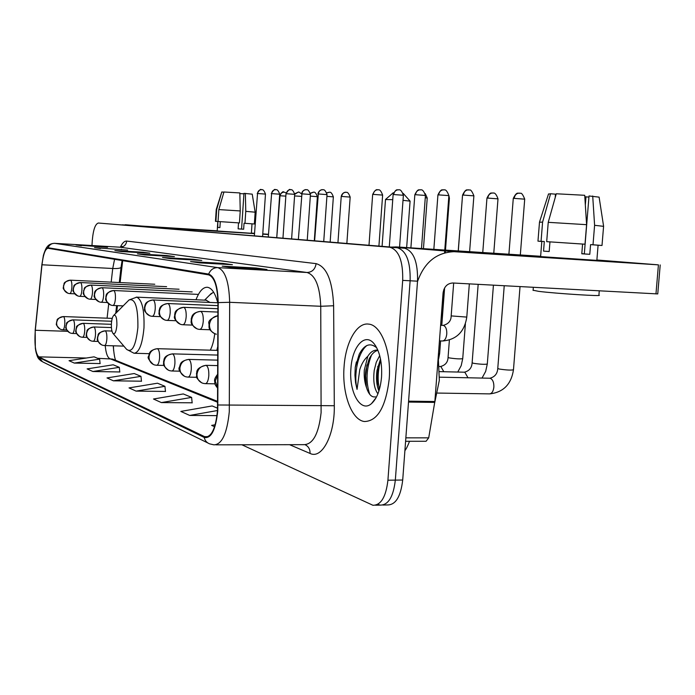 <?xml version="1.0" encoding="UTF-8"?>
<svg xmlns="http://www.w3.org/2000/svg" width="695" height="695" viewBox="0 0 695 695"><rect width="100%" height="100%" fill="white"/><g stroke="black" fill="none" stroke-linecap="round" stroke-linejoin="round"><path stroke-width="1.04" d="M217.743 302.777C215.233 293.203 211.819 288.034 207.501 287.278C203.122 287.026 199.291 291.188 195.999 299.762M122.694 260.634L120.113 282.57M113.441 345.806L113.633 350.767M117.446 305.661L116.673 312.42M216.823 350.358L217.822 346.258M382.789 505.048L387.497 504.944C395.663 504.944 400.737 496.638 402.709 480.019L417.53 281.18C417.956 262.05 413.638 251.06 404.586 248.211L98.395 223.026C95.267 223.886 93.226 229.741 92.279 240.592L91.975 245.543M241.903 444.783L372.92 505.274C380.973 505.274 385.968 496.925 387.923 480.219L402.692 280.38L410.128 280.78C410.563 261.607 406.288 250.591 397.297 247.741L397.297 247.741C406.288 250.591 410.563 261.607 410.128 280.78L395.333 480.115L410.128 280.78L417.53 281.18M378.176 504.474L380.226 505.109C388.34 505.109 393.37 496.777 395.333 480.115C393.37 496.777 388.34 505.109 380.226 505.109L375.474 505.213M389.2 379.07C391.511 351.609 381.129 324.947 368.68 324.113C356.787 322.211 345.597 342.392 344.068 366.795C341.897 393.118 351.479 420.067 364.415 421.526C377.533 421.17 385.794 407.018 389.2 379.07C391.511 351.609 381.129 324.947 368.68 324.113C356.787 322.211 345.597 342.392 344.068 366.795C341.897 393.118 351.479 420.067 364.415 421.526C377.533 421.17 385.794 407.018 389.2 379.07M217.5 410.554C215.754 427.929 211.714 436.755 205.399 437.033L38.755 356.856C35.445 353.347 34.298 344.485 35.306 330.264L41.995 264.778C43.264 254.24 45.279 248.74 48.042 248.28L208.613 274.864C214.364 276.992 217.474 286.27 217.926 302.681L217.5 410.554M217.787 410.676L218.213 302.603C217.743 285.775 214.564 276.271 208.665 274.091L48.111 247.75C46.304 247.663 44.706 250.4 43.307 255.942L41.874 264.665L35.193 330.125L35.332 348.317C36.071 353.477 37.2 356.5 38.729 357.378L204.191 437.424C211.184 438.875 215.719 429.962 217.787 410.676M74.287 363.077L99.62 359.141L94.068 356.83L69.04 360.688L74.287 363.077L100.106 363.563M92.887 371.512L119.297 367.325L113.198 364.788L87.118 368.897L92.887 371.512L119.792 371.955M113.389 380.817L140.963 376.334L134.239 373.536L107.021 377.924L113.389 380.817L141.476 381.199M161.37 402.587L191.612 397.401L183.298 393.943L153.491 399.008L161.37 402.587L192.159 402.796M136.09 391.111L164.932 386.307L157.478 383.206L129.027 387.906L136.09 391.111L165.462 391.424M402.692 280.38C403.135 261.164 398.895 250.122 389.982 247.272L98.395 223.026M94.503 247.646L127.672 250.096L94.581 247.646L100.48 248.506M75.99 244.961L107.525 247.281L75.99 244.961L81.428 245.743M162.508 257.498L193.271 259.252L201.793 260.443L170.588 258.67L162.508 257.498L170.675 258.679M190.569 261.572L222.86 263.379L232.425 264.717L199.656 262.884L190.665 261.572L199.743 262.892M222.191 266.15L256.16 268.027L266.976 269.53L232.469 267.644L222.191 266.15L232.564 267.644M114.875 250.6L142.97 252.233L149.868 253.189L121.399 251.547L114.962 250.6L121.477 251.547M137.428 253.866L166.791 255.552L174.436 256.62L144.664 254.917L137.428 253.866L144.742 254.917M217.631 408.226L212.14 405.95L180.839 411.423L189.692 415.436L217.005 415.636M215.181 424.749L211.636 425.392L214.573 426.721M166.791 255.552L166.757 256.177M138.314 253.988L137.514 253.875M142.97 252.233L142.935 252.789M115.726 250.713L114.962 250.6M256.16 268.027L256.099 268.939M223.217 266.289L222.287 266.159M222.86 263.379L222.808 264.178M191.551 261.702L190.665 261.572M193.271 259.252L193.219 259.956M163.438 257.628L162.595 257.506M101.835 246.49L101.809 246.951M76.771 245.066L76.068 244.97M121.425 249.227L121.39 249.731M95.311 247.759L94.581 247.646M164.932 386.307L165.48 391.546M191.612 397.401L192.167 402.935M189.692 415.436L217.509 410.519M140.963 376.334L141.485 381.312M119.297 367.325L119.809 372.068M99.62 359.141L100.115 363.667M434.679 402.839L439.327 380.33L438.258 356.622M377.915 393.813C374.231 388.8 373.007 380.973 374.24 370.313L376.247 362.286L379.713 355.597M378.94 390.955L378.375 389.617C376.473 384.153 376.021 377.741 377.02 370.383L380.504 358.976M376.777 347.856C370.27 342.357 364.423 344.468 359.237 354.198L355.232 367.438L354.937 375.161L355.562 382.571L357.048 389.374L359.775 369.601C361.548 363.902 364.215 359.471 367.785 356.309L364.302 370.088C363.876 376.838 364.666 382.815 366.673 388.036C365.196 382.702 364.927 376.725 365.848 370.122L369.045 359.228C371.53 354.129 374.492 351.166 377.932 350.341M367.785 356.309C370.565 351.905 373.797 349.854 377.481 350.132L377.871 350.193M381.546 376.985C382.25 362.477 379.791 351.427 374.171 343.834C365.031 332.028 352.113 346.57 350.914 368.654C348.76 392.102 360.774 413.421 371.547 403.56C377.046 398.478 380.382 389.617 381.546 376.985M366.673 388.036L367.255 389.799C369.41 395.125 372.129 397.479 375.413 396.836M357.048 389.374C353.46 374.379 357.977 352.374 366.951 345.476M369.723 394.317C365.631 381.79 366.239 368.697 371.53 355.041M379.374 389.513C377.376 379.809 377.828 370.061 380.747 360.262M355.232 367.438L356.379 361.93M366.378 386.976L365.674 375.96L366.925 364.971M377.376 386.22L377.819 366.317M599.802 260.573L529.946 255.89L599.802 260.573M417.495 281.605C424.298 262.423 436.486 252.45 454.052 251.686L658.426 264.856L596.883 259.991M391.085 247.09L396.619 246.934L540.632 256.281M660.207 264.96L657.757 293.924L452.879 282.995C447.372 283.334 444.105 286.653 443.071 292.951L434.862 401.51L428.702 437.85L426.078 441.273L405.593 441.29M603.59 226.205L599.107 197.137L589.03 195.973L584.313 253.918L581.793 253.753M582.584 244.058L546.696 241.66L548.233 222.331L556.269 193.775L584.721 195.295L586.589 224.676L584.999 244.206L582.584 244.058L581.793 253.788L589.777 254.318L590.576 244.623L598.091 245.222L596.84 260.503L540.606 256.585M549.953 241.886L549.18 251.529L543.542 251.121L544.307 241.539L541.813 241.408L540.606 256.629M599.264 290.866L598.908 295.175C604.607 296.617 556.174 293.568 538.781 291.37L533.1 290.241M584.999 244.206L546.696 241.66M555.209 197.528L555.479 194.174L550.579 193.749L542.587 222.113L541.058 241.313L544.307 241.539M541.058 241.313L537.965 241.148L541.813 241.486M586.589 224.676L548.233 222.331M542.587 222.113L539.468 222.226M550.579 193.749L548.477 194.114M555.435 194.704L555.983 194.791M584.816 196.807L585.989 196.841L585.338 204.869M588.934 197.102L585.989 196.841M603.581 226.344L602.009 245.457L598.091 245.266M602.009 245.483L593.009 244.77L594.599 225.302L592.705 195.999M590.576 244.623L593.009 244.77M603.607 226.344L594.599 225.302M584.313 253.857L581.802 253.675L584.313 253.84M589.777 254.318L584.313 253.918M549.189 251.494L543.542 251.121M392.745 199.674L385.499 199.526M111.417 323.583C111.217 328.292 111.73 331.558 112.955 333.374C114.875 334.651 116.187 331.967 116.882 325.329C116.995 318.058 115.969 314.713 113.815 315.287C112.555 316.538 111.747 319.3 111.417 323.583M210.272 350.176C212.435 346.075 213.921 340.593 214.729 333.739M213.565 292.1L209.534 295.184M210.038 302.447L206.076 300.205M410.111 201.133L403.013 200.342M403.169 193.34L410.076 201.09M254.509 233.555L210.698 230.514L254.509 233.555M143.648 226.613L254.5 233.624M122.216 224.841L217.205 230.827M251.373 233.216L254.518 233.442L251.373 233.216M262.753 234.172L268.47 234.554M262.771 233.868L268.487 234.311M251.382 233.094L254.526 233.303M238.524 222.878L218.048 221.497L218.829 209.586L223.946 192.002L239.836 192.932L240.235 210.941L239.436 222.93L238.524 222.878L238.124 228.855L243.65 229.228L244.049 223.26L254.361 223.998L244.97 223.312L245.769 211.35L255.161 212.192L252.233 194.166L243.962 193.358L241.573 229.072L238.124 228.846M252.007 223.842L251.373 233.277L218.352 231.061L217.196 230.957L217.822 221.505L217.752 227.439L219.898 227.595L220.289 221.653M239.436 222.93L218.048 221.497M223.903 192.159L221.783 191.994L216.684 209.499L215.902 221.366L218.143 221.523M215.902 221.366L217.822 221.531M240.235 210.941L218.829 209.586M216.684 209.499L216.241 209.525M221.783 191.994L216.241 209.508L215.459 221.34M239.853 193.592L243.936 193.827M244.049 223.26L244.97 223.312M245.769 211.35L245.361 193.366M243.65 229.228L241.573 229.072M219.898 227.586L217.752 227.439M404.342 248.185L389.747 247.246M402.709 480.019L387.923 480.219M204.243 436.651L208.013 436.66M48.111 247.75C49.345 244.805 51.526 243.337 54.662 243.328L217.752 267.627C225.076 270.173 229.046 281.736 229.654 302.299L229.281 411.84C227.057 433.541 221.948 444.539 213.947 444.843L209.655 443.862C206.771 442.75 204.956 440.604 204.191 437.424M215.85 444.835L303.95 444.661C313.028 444.366 318.744 433.689 321.107 412.63L320.743 306.278C319.909 286.305 315.33 275.046 306.999 272.492L119.74 247.185M217.987 404.985L334.304 405.724C334.851 435.131 321.889 459.525 310.057 453.435L289.58 444.696M120.374 247.194C122.363 242.946 124.483 240.904 126.707 241.078L316.103 263.64C315.2 269.26 312.168 272.214 306.999 272.492L217.752 267.627C213.443 267.662 210.411 269.816 208.665 274.091M54.384 243.311L120.061 247.203C123.875 247.038 126.09 244.996 126.707 241.078M316.103 263.64C326.667 266.654 332.505 280.693 333.626 305.757L320.743 306.278L229.654 302.299L218.213 302.603M38.729 357.378L42.673 361.86L207.944 443.019M333.626 305.757L334.304 405.724M310.057 453.435C310.161 449.283 308.519 446.39 305.14 444.748M114.571 259.296L112.738 268.496L111.183 282.135M41.995 264.778L112.738 268.496C117.976 268.696 120.748 268.261 121.06 267.175L122.103 260.538M35.306 330.264L67.71 331.324M108.698 303.967L107.082 318.188M105.214 345.571C105.909 352.99 107.412 357.334 109.723 358.611L217.7 402.301M38.755 356.856L86.284 358.029M97.621 358.307L112.547 359.063L217.7 401.441M396.619 246.934L455.251 251.738M408.582 401.171L434.862 401.51M655.967 293.907L658.426 264.856M434.757 402.396L408.521 402.066M405.854 437.841L428.702 437.85M112.955 333.374L126.664 349.403C132.137 353.164 135.873 345.849 137.888 327.458C138.123 307.294 135.178 298.129 129.035 299.962L128.071 300.935M126.664 349.403L134.057 353.269C139.139 352.626 142.44 344.155 143.978 327.866C144.482 309.97 142.067 299.736 136.75 297.156L136.211 297.13M217.735 388.079L215.268 381.008L217.761 374.953M519.434 193.123L518.957 193.114C516.272 193.462 514.691 195.226 514.213 198.388L524.708 199.161L520.32 254.969M437.485 393.066L489.289 393.874C491.773 393.77 493.294 391.511 493.867 387.115C493.989 382.545 492.842 379.635 490.435 378.367L489.436 378.228M497.768 368.419L499.297 369.045C506.698 370.131 511.424 370.365 513.475 369.749C511.259 384.292 503.362 392.336 489.775 393.883M513.266 198.457L514.213 198.388M205.207 383.657C207.093 383.501 208.3 380.834 208.813 375.665C208.978 370.035 208.092 366.604 206.163 365.379C200.924 365.813 197.858 368.793 196.972 374.318C196.963 378.923 198.996 381.929 203.07 383.327L205.207 383.657M492.894 192.993L492.434 192.984C489.81 193.323 488.264 195.026 487.803 198.092L497.994 198.848L493.771 253.241M467.996 377.776L464.886 372.32L463.982 372.19M472.131 362.738L473.521 363.311C480.636 364.345 485.223 364.571 487.299 363.989L485.675 371.382L482.035 378.071M486.952 198.153L487.803 198.092M206.163 365.379L205.624 365.327M187.902 377.116C189.674 376.951 190.804 374.362 191.29 369.349C191.455 363.911 190.63 360.618 188.832 359.454C183.741 359.862 180.77 362.729 179.909 368.072C179.909 372.529 181.882 375.439 185.843 376.794L187.902 377.116M443.81 371.721L440.917 366.647L440.091 366.526M448.067 357.412L449.344 357.925C456.181 358.915 460.646 359.133 462.731 358.594L461.202 365.639L457.762 372.042M458.222 250.938L462.34 197.823M188.832 359.454L188.354 359.402M171.726 371C173.385 370.826 174.454 368.315 174.914 363.45C175.079 358.194 174.315 355.015 172.621 353.911C167.677 354.294 164.785 357.074 163.959 362.234C163.968 366.552 165.888 369.366 169.736 370.687L171.726 371M448.701 198.127L449.396 198.266L448.909 195.642M438.467 353.798L439.64 353.52L438.632 358.959M156.575 365.266C158.13 365.092 159.138 362.642 159.581 357.934C159.737 352.843 159.025 349.767 157.444 348.716C152.631 349.081 149.816 351.766 149.017 356.77C149.025 360.948 150.902 363.676 154.646 364.971L156.575 365.266M425.262 197.745L427.225 198.005L425.262 193.644M104.441 345.554C105.683 345.363 106.491 343.156 106.865 338.943C107.004 334.425 106.457 331.732 105.214 330.855C100.871 331.15 98.343 333.522 97.639 337.97C97.656 341.679 99.35 344.121 102.738 345.285L104.441 345.554M341.697 196.45L350.167 197.085C347.648 190.187 345.78 192.967 346.162 192.307L345.615 192.28C343.373 192.567 342.062 193.957 341.697 196.45L341.228 196.468L337.944 242.694M346.014 192.298L345.615 192.28C346.414 192.072 342.209 191.994 341.228 196.468M91.523 341.036L93.182 341.288C94.355 341.097 95.128 338.952 95.484 334.842C95.623 330.455 95.111 327.84 93.929 326.998C89.69 327.284 87.231 329.586 86.545 333.904C86.562 337.518 88.222 339.898 91.523 341.036L93.061 341.262M326.911 196.338L333.357 196.876C330.916 190.161 329.074 192.863 329.456 192.228L326.85 192.932M329.317 192.211L326.806 192.81M80.907 337.006L82.523 337.257C83.635 337.066 84.364 334.973 84.712 330.968C84.851 326.693 84.364 324.148 83.252 323.34C79.108 323.618 76.711 325.859 76.042 330.064C76.059 333.583 77.684 335.894 80.907 337.006L82.41 337.231M310.326 196.12L317.389 196.685C315.009 190.143 313.21 192.767 313.584 192.15L310.387 193.418M313.445 192.141L310.344 193.193M72.306 333.409L72.41 333.435C73.47 333.244 74.165 331.194 74.504 327.284C74.643 323.123 74.183 320.656 73.123 319.874C69.074 320.143 66.729 322.324 66.077 326.415C66.103 329.847 67.684 332.106 70.838 333.192L72.306 333.409M294.576 195.929L301.361 196.381M298.337 192.063L294.689 194.339C292.248 187.641 290.406 190.334 290.788 189.692L290.232 189.674C288.017 189.952 286.74 191.307 286.383 193.723L294.689 194.339L291.613 238.863M62.715 329.778L62.811 329.804C63.818 329.612 64.487 327.606 64.809 323.792C64.939 319.735 64.505 317.337 63.497 316.581C59.544 316.842 57.251 318.962 56.616 322.958C56.643 326.303 58.198 328.5 61.282 329.569L62.715 329.778M283.951 191.994L281.119 193.114L279.981 195.764L285.845 196.12M276.766 237.629L279.981 195.764M468.647 189.839L468.135 189.822C465.433 190.187 463.843 191.942 463.374 195.078L473.886 195.86L469.611 251.677M216.397 334.217C211.81 332.992 209.49 329.821 209.438 324.721C210.203 319.518 213.017 316.52 217.891 315.747M439.448 340.889L442.324 340.984C444.722 340.837 446.207 338.491 446.781 333.965C446.911 329.404 445.843 326.581 443.575 325.477L442.871 325.382M451.177 315.904L466.788 317.094L469.334 283.881M462.549 195.147L463.374 195.078M443.818 189.813L443.323 189.804C440.673 190.161 439.127 191.855 438.675 194.887L448.892 195.608M199.508 329.369L199.647 329.395C201.533 329.187 202.74 326.45 203.261 321.203C203.427 315.66 202.566 312.394 200.681 311.395C195.512 311.725 192.498 314.618 191.62 320.065C191.672 324.991 193.931 328.049 198.388 329.248L199.508 329.369M441.542 313.167L442.124 313.019L443.923 289.329M437.928 194.948L438.675 194.887M420.527 189.796L420.041 189.787C417.46 190.126 415.949 191.768 415.514 194.713L425.436 195.451L421.474 248.549M182.655 324.721L182.785 324.747C184.549 324.53 185.687 321.881 186.182 316.798C186.347 311.447 185.548 308.293 183.784 307.338C178.763 307.659 175.826 310.448 174.984 315.712C175.044 320.482 177.234 323.444 181.569 324.608L182.655 324.721M414.828 194.765L415.514 194.713M183.784 307.338L183.324 307.338M393.744 194.548L403.387 195.269C400.581 187.398 398.391 190.534 398.8 189.787L398.157 189.77C395.637 190.1 394.161 191.69 393.744 194.548L393.118 194.574L389.287 246.942M398.635 189.778L397.418 189.839C396.28 189.448 394.847 191.021 393.118 194.574L393.118 194.591M166.896 320.378L167.009 320.395C168.668 320.178 169.728 317.606 170.206 312.68C170.362 307.503 169.615 304.462 167.973 303.55C163.082 303.854 160.232 306.547 159.416 311.647C159.476 316.26 161.614 319.127 165.827 320.256L166.896 320.378M373.241 194.392L382.632 195.087C379.87 187.441 377.785 190.5 378.176 189.77L377.55 189.752C375.083 190.074 373.649 191.62 373.241 194.392L372.668 194.418L368.993 245.266M378.011 189.761L377.55 189.752C378.028 190.552 376.403 187.207 372.668 194.418M152.101 316.294L152.205 316.321C153.769 316.103 154.776 313.601 155.228 308.815C155.385 303.802 154.681 300.857 153.135 299.988C148.383 300.275 145.611 302.89 144.821 307.824C144.881 312.298 146.966 315.087 151.076 316.182L152.101 316.294M318.327 193.966L327.032 194.617C324.461 187.554 322.584 190.404 322.94 189.726L322.35 189.7C320.048 189.996 318.701 191.42 318.327 193.966L314.609 240.765M322.784 189.709L322.35 189.7C323.158 189.492 318.909 189.396 317.893 193.992M112.781 305.453L112.868 305.47C114.171 305.253 115.031 302.942 115.422 298.563C115.57 293.976 114.996 291.301 113.711 290.536C109.306 290.788 106.743 293.168 106.022 297.686C106.092 301.778 108.029 304.332 111.826 305.348L112.781 305.453M301.943 193.844L310.439 194.478C307.937 187.598 306.052 190.361 306.443 189.709L305.87 189.692C303.611 189.978 302.308 191.36 301.943 193.844L298.372 239.419M306.295 189.7L305.87 189.692C306.651 189.483 302.525 189.388 301.534 193.862M101.131 302.238L101.201 302.256C102.443 302.038 103.251 299.788 103.633 295.523C103.772 291.066 103.234 288.468 102.017 287.73C97.726 287.973 95.224 290.284 94.529 294.68C94.598 298.659 96.483 301.144 100.193 302.143L101.131 302.238M290.649 189.683L290.232 189.674C289.685 188.753 288.277 190.109 286.01 193.74L286.383 193.723M90.098 299.197L90.168 299.215C91.34 298.989 92.114 296.8 92.478 292.647C92.617 288.312 92.114 285.784 90.958 285.08C86.762 285.306 84.33 287.565 83.652 291.831C83.713 295.705 85.563 298.129 89.186 299.102L90.098 299.197M271.606 193.61L279.72 194.209C277.331 187.676 275.541 190.3 275.915 189.683L275.368 189.666C273.204 189.935 271.945 191.247 271.606 193.61L268.305 236.934M275.776 189.674L275.368 189.666C274.864 188.753 273.491 190.074 271.259 193.627M79.647 296.322L79.708 296.331C80.82 296.113 81.558 293.976 81.906 289.919C82.045 285.697 81.567 283.247 80.472 282.561C76.38 282.787 74 284.976 73.34 289.137C73.409 292.908 75.216 295.271 78.752 296.218L79.647 296.322M257.532 193.505L265.473 194.087C263.136 187.711 261.398 190.274 261.754 189.666L261.224 189.648C259.096 189.917 257.871 191.203 257.532 193.505L254.361 235.779M261.624 189.657L261.224 189.648C260.729 188.762 259.391 190.048 257.211 193.514M69.726 293.585L69.787 293.594C70.847 293.377 71.542 291.292 71.88 287.339C72.019 283.221 71.568 280.841 70.525 280.181C66.529 280.389 64.201 282.526 63.558 286.583C63.627 290.258 65.391 292.56 68.857 293.49L69.726 293.585M125.934 224.772L147.522 226.544M409.537 441.282C407.783 445.86 406.236 448.987 404.898 450.673M404.586 248.211L389.982 247.272M205.399 437.033L206.858 437.033M43.307 255.942C43.073 255.96 45.575 248.35 46.947 247.125C48.502 244.744 51.065 243.476 54.636 243.328L120.026 247.203L122.164 246.43L121.651 246.855M35.332 348.317C37.426 359.437 38.59 358.603 41.526 361.313M121.052 267.288L119.297 282.526M116.63 305.626L115.744 313.349M113.233 345.806C113.928 353.816 114.753 358.663 115.7 360.331M375.926 346.336L374.171 343.834M376.143 397.636L371.547 403.56M395.49 246.89L454.052 251.686M533.334 287.322L533.082 290.458M548.537 193.905L539.502 222.096L537.965 241.148M393.274 192.732L385.543 199.474M382.085 246.343L385.508 199.482M149.295 353.668L134.743 353.286M204.599 300.136L211.419 293.299M206.676 300.231L136.75 297.156L129.035 299.962L113.815 315.287M406.653 247.585L410.085 201.142M524.716 199.126C522.961 194.756 521.545 192.802 520.477 193.279L518.079 193.201C516.785 192.784 515.186 194.522 513.275 198.423L508.905 254.222M439.518 377.177L489.879 378.236C494.779 376.959 497.411 373.728 497.759 368.55L504.231 285.758M217.735 388.236C213.652 383.319 215.268 383.631 214.625 381.112C214.208 379.592 215.259 377.263 217.761 374.136M513.475 369.749L520.034 286.609M497.994 198.813C495.022 190.482 492.633 193.792 493.076 193.01L491.6 193.062C490.375 192.645 488.828 194.331 486.952 198.118L482.756 252.528M214.99 383.822L205.546 383.657M439.605 371.625L464.373 372.199C469.238 370.965 471.818 367.846 472.122 362.86L478.169 284.359M217.778 365.605L205.946 365.327C194.348 368.168 197.476 372.911 196.416 373.806C197.736 376.76 193.418 375.873 201.724 382.841M487.299 363.989L493.424 285.176M196.815 377.289L188.206 377.116M439.414 366.508L440.439 366.534C445.295 365.301 447.832 362.295 448.058 357.517L449.387 340.072M217.796 360.14L188.64 359.411C179.545 361.209 180.622 364.336 179.466 367.125C177.989 369.045 179.684 372.112 184.531 376.316M462.731 358.594L465.389 323.922M462.262 197.84L462.41 196.963M179.866 371.173L171.995 371M217.804 355.076L172.447 353.868C162.682 355.866 164.42 359.94 163.507 361.895C164.333 363.476 161.205 364.432 168.451 370.218M439.64 353.52L440.595 340.924M441.777 325.338L444.609 287.912M449.396 198.266L445.478 250.104M445.408 250.93L445.278 252.693M164.02 365.44L156.809 365.275M217.813 350.384L157.287 348.682C148.226 350.454 149.573 354.024 148.617 356.318C147.166 357.334 148.756 360.062 153.395 364.51M427.225 198.005L423.446 248.68M123.849 346.11L104.598 345.554M111.947 331.055L105.101 330.829C95.45 333.305 99.142 335.233 97.404 337.214C98.36 338.891 94.633 338.856 101.583 344.859M350.167 197.085L346.857 243.432M98.082 341.436L93.321 341.297M111.426 327.571L93.825 326.971C84.338 329.404 88.013 331.359 86.328 333.209C87.318 334.912 83.548 334.564 90.393 340.62M333.357 196.876L330.16 242.051M87.049 337.396L82.653 337.266M111.382 324.313L83.157 323.314C73.262 326.32 77.744 327.467 75.903 329.022C76.884 330.916 72.888 330.255 79.803 336.597M317.389 196.685L314.305 240.739M72.41 333.435L70.838 333.192M301.526 193.94C297.269 190.482 299.119 192.784 298.39 192.072L294.689 193.792M76.598 333.574L72.532 333.444M111.652 321.255L73.036 319.856C63.41 322.758 67.754 323.879 65.956 325.434C66.92 327.336 63.019 326.607 69.752 332.792M62.811 329.804L61.282 329.569M286.166 192.845L283.586 191.985C283.091 191.116 281.77 192.376 279.633 195.773M66.685 329.934L62.915 329.812M112.242 318.38L63.419 316.564C54.262 319.24 58.224 320.326 56.495 322.106C57.424 324.157 53.741 323.192 60.213 329.169M473.894 195.825C472.157 191.481 470.75 189.535 469.681 189.996L467.275 189.917C466.024 189.5 464.442 191.229 462.549 195.113L458.3 250.938M466.779 317.172C464.477 331.802 456.441 339.742 442.68 340.993M440.63 325.295L443.184 325.39C448.44 324 451.107 320.864 451.168 315.982L453.67 283.039M215.129 333.887C206.754 328.943 209.682 326.719 208.917 323.705C207.927 320.994 210.915 318.327 217.891 315.704M444.774 250.061L448.883 195.651C445.929 187.32 443.558 190.612 443.992 189.831L442.515 189.883C441.282 189.483 439.753 191.168 437.928 194.921L433.845 249.357M199.647 329.395L198.388 329.248M442.124 313.089L441.143 318.484M210.09 329.76L199.899 329.404M444.713 250.878L444.565 252.884M217.9 312.072L200.577 311.369C191.229 312.828 192.089 317.207 191.203 318.788C191.872 321.967 188.527 322.949 197.145 328.917M425.436 195.425C422.569 187.381 420.275 190.56 420.701 189.804L419.276 189.865C418.103 189.457 416.618 191.082 414.837 194.739L410.893 247.863M182.785 324.747L181.569 324.608M192.376 325.095L183.011 324.756M217.909 308.736L183.689 307.32C172.473 309.987 175.618 314.427 174.558 314.878C175.835 316.364 170.762 317.05 180.361 324.287M167.009 320.395L165.827 320.256M175.844 320.725L167.208 320.404M403.387 195.269L399.564 247.125M217.917 305.652L167.886 303.533C158.408 305.27 159.963 309.318 159.033 310.873C159.911 313.011 156.245 314.097 164.646 319.943M152.205 316.321L151.076 316.182M160.363 316.633L152.387 316.329M382.632 195.087L378.914 246.082M217.926 302.785L153.056 299.979C143.908 301.656 145.359 305.444 144.438 307.459C145.377 309.292 141.806 310.196 149.912 315.878M112.868 305.47L111.826 305.348M123.145 305.896L112.998 305.479M327.032 194.617L323.731 241.521M198.414 294.402L113.65 290.519C103.729 292.995 106.822 296.539 105.779 296.947C106.987 298.572 102.356 298.624 110.74 305.062M101.201 302.256L100.193 302.143M107.23 302.507L101.322 302.264M310.439 194.478L307.251 240.157M192.176 291.909L101.957 287.721C92.261 290.154 95.328 293.577 94.294 294.02C95.519 295.696 90.923 295.445 99.124 301.856M90.168 299.215L89.186 299.102M286.01 193.74L282.961 238.142M95.78 299.458L90.281 299.224M179.058 289.224L90.906 285.072C81.55 287.695 85.337 288.599 83.478 290.944C84.573 293.108 80.203 292.508 88.135 298.815M79.708 296.331L78.752 296.218M84.938 296.557L79.812 296.339M279.72 194.209L276.74 237.629M166.609 286.67L80.429 282.552C70.942 285.219 74.999 286.41 73.201 288.234C74.382 290.371 69.735 289.372 77.727 295.94M69.787 293.594L68.857 293.49M74.669 293.811L69.874 293.603M265.473 194.087L262.597 236.456M154.776 284.246L70.482 280.172C61.542 282.457 65.061 283.977 63.393 285.975C64.522 287.808 60.265 287.157 67.849 293.212M125.178 224.737L146.732 226.501M255.161 212.192L254.361 223.998"/></g></svg>

